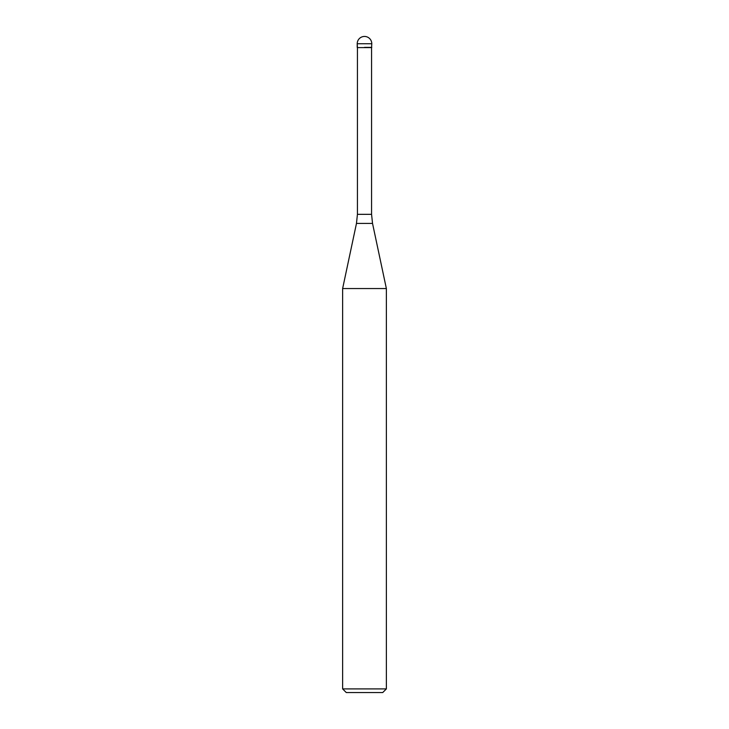 <?xml version="1.0" encoding="UTF-8"?>
<svg xmlns="http://www.w3.org/2000/svg" width="729" height="729" viewBox="0 0 729 729"><rect width="100%" height="100%" fill="white"/><g stroke="black" fill="none" stroke-linecap="round" stroke-linejoin="round"><path stroke-width="1.09" d="M364.5 47.385L371.79 47.385L364.5 47.385M371.571 214.335L372.528 223.429L356.472 223.429L357.429 214.335L371.571 214.335L371.571 47.604L357.429 47.604L357.21 43.74L357.21 47.385M372.528 223.429L386.37 288.547L342.63 288.547L356.472 223.429M386.37 688.905L382.725 692.55L346.275 692.55L342.63 688.905L386.37 688.905L386.37 288.547M364.5 36.45A7.29 7.29 0 0 0 357.21 43.74L371.79 43.74A7.29 7.29 0 0 0 364.5 36.45A7.29 7.29 0 0 0 357.21 43.74M371.571 47.604L371.79 43.74M357.429 214.335L357.429 47.604M342.63 688.905L342.63 288.547"/></g></svg>
